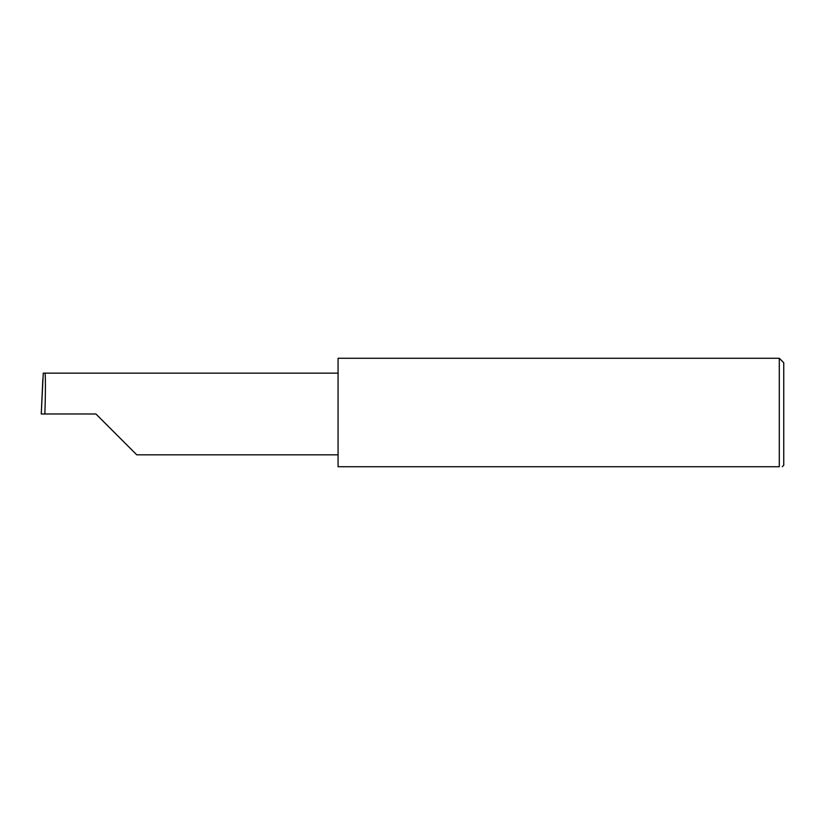 <?xml version="1.0" encoding="UTF-8"?>
<svg xmlns="http://www.w3.org/2000/svg" width="825" height="825" viewBox="0 0 825 825"><rect width="100%" height="100%" fill="white"/><g stroke="black" fill="none" stroke-linecap="round" stroke-linejoin="round"><path stroke-width="1.24" d="M95.917 413.985L136.754 454.823L95.917 413.985L136.754 454.823L95.917 413.985L44.839 413.985C45.612 393.783 45.612 371.322 44.839 373.147L43.261 373.147L41.26 413.985L44.839 413.985M779.295 358.277L338.075 358.277L338.075 466.723L779.295 466.723C783.214 466.723 783.214 466.723 779.295 466.723C783.214 466.723 783.214 466.723 779.295 466.723L779.295 358.277L783.75 362.732L783.75 465.238L782.265 466.723M41.25 413.985L42.828 379.407M338.075 373.147L44.839 373.147M136.754 454.823L338.075 454.823"/></g></svg>
